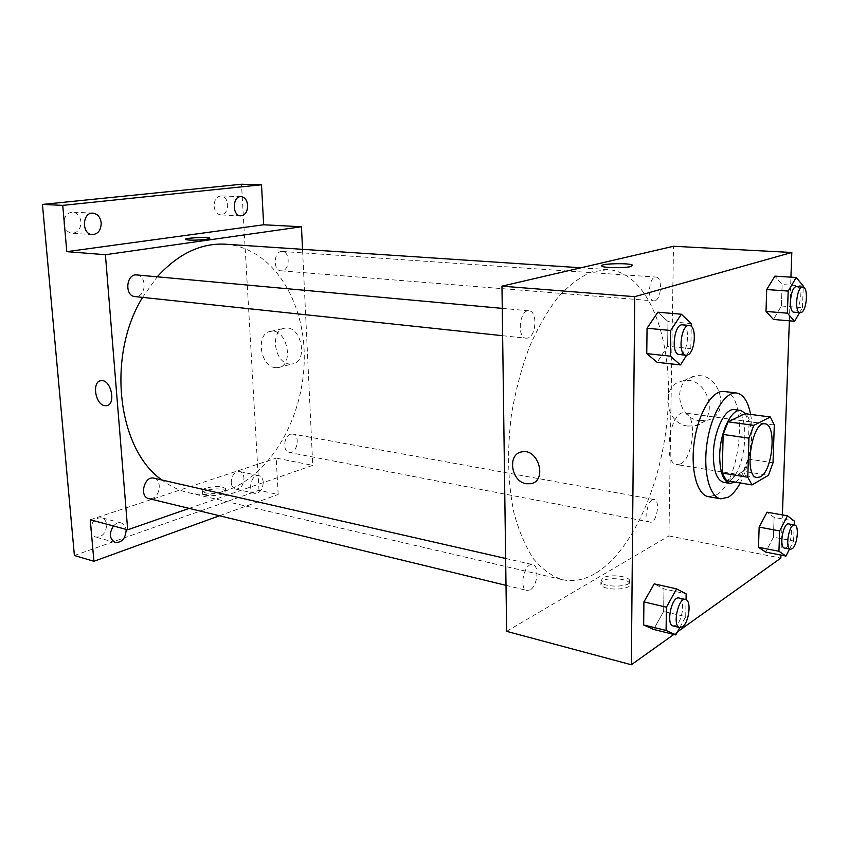 <?xml version="1.0" encoding="UTF-8"?>
<svg xmlns="http://www.w3.org/2000/svg" width="849" height="849" viewBox="0 0 849 849"><rect width="100%" height="100%" fill="white"/><g stroke="black" fill="none" stroke-linecap="round" stroke-linejoin="round"><path stroke-width="0.64" stroke-dasharray="4.25 3.18" d="M680.442 463.936L676.812 464.605C662.103 463.692 670.137 409.558 684.474 412.964C697.326 413.527 693.707 458.428 680.442 463.936M726.553 480.704L743.342 471.312L768.419 475.313M744.998 413.665L749.094 421.603L774.299 425.009M743.342 471.312L747.99 458.98L749.094 421.603M735.223 482.136C749.402 474.644 757 426.378 745.995 413.792M734.534 409.611C751.45 410.279 746.154 473.126 728.654 481.319L723.741 482.349M747.99 458.98L773.014 462.822M750.622 414.397C754.581 434.592 749.975 465.04 740.243 482.964M724.048 391.474C748.956 392.556 741.612 482.699 715.962 495.084L708.437 496.654M686.65 355.211L690.821 348.631L667.611 346.243L657.158 362.332L667.611 346.243L667.983 321.474L657.816 312.199L667.983 321.474L691.298 323.586M799.578 312.644L802.454 307.646L781.388 306.001L773.428 319.457L781.388 306.001L782.131 284.564L774.861 276.127L782.131 284.564L803.281 285.996M673.841 634.436L677.502 631.826M780.942 555.097L782.385 514.908M789.358 320.816L790.928 277.167M679.805 627.56L685.716 616.671L663.631 611.439L653.613 629.438L663.631 611.439L663.971 588.898L654.218 583.857L663.971 588.898L686.151 593.897M789.506 549.038L793.571 540.993L773.418 537.184L765.702 552.105L773.418 537.184L774.097 517.412L767.029 512.191L774.097 517.412L794.324 521.042M595.17 573.563C584.133 579.994 573.16 582.021 562.261 579.655C551.861 576.227 542.278 569.308 533.512 558.875C525.425 546.491 518.909 531.124 513.942 512.785C507.755 482.763 506.97 449.726 511.576 413.686C515.651 390.307 521.541 368.201 529.224 347.368C537.778 327.799 547.393 311.063 558.09 297.161C569.127 285.19 580.355 276.774 591.742 271.913L608.287 269.589C647.957 272.858 671.984 336.162 668.131 406.671C664.534 477.234 634.288 550.301 595.17 573.563M506.63 631.338L668.938 535.931L673.501 246.263M654.844 300.779L653.847 300.886C646.694 300.949 648.965 275.967 656.022 277.061C662.644 276.944 661.498 299.432 654.844 300.779M527.738 338.051L526.104 338.21C516.585 337.923 519.556 309.238 528.959 310.819C537.608 310.946 536.441 336.183 527.738 338.051M530.052 589.917L526.996 590.448C518.421 589.057 524.449 562.017 532.726 564.627C539.699 565.583 537.491 586.362 530.052 589.917M652.308 499.891C646.439 502.438 644.55 521.689 650.122 522.135C656.574 523.897 660.766 500.22 654.123 499.552L652.308 499.891M668.938 535.931L780.836 558.101M699.597 420.669L706.548 420.382C732.4 415.798 719.899 369.931 694.482 376.256C671.846 379.694 676.451 418.589 699.597 420.669M602.472 580.971L600.89 584.781C604.509 591.541 634.776 589.758 629.618 583.093C627.156 578.498 608.351 577.055 602.472 580.971M602.482 578.073L600.901 581.852C604.52 588.58 634.808 586.797 629.64 580.175C627.178 575.611 608.372 574.179 602.482 578.073M632.42 265.068L630.903 266.533C624.843 268.199 604.509 268.008 602.047 266.289L601.623 265.822M687.945 426.06L694.96 425.795C721.045 421.221 708.331 374.653 682.702 381.01C659.875 384.448 664.597 423.884 687.945 426.06M225.558 244.215C272.03 247.643 304.823 300.079 304.26 358.182C304.048 416.307 271.489 474.793 226.725 490.499C214.097 494.85 201.415 495.604 188.669 492.749C179.245 490.563 170.362 486.318 162.01 480.035M142.558 297.394L157.203 276.816M290.56 434.21C283.64 435.908 282.484 451.679 289.201 452.453C297.086 454.406 300.769 435.081 292.725 434.051L290.56 434.21M136.806 274.949C146.559 275.309 146.537 295.346 136.806 296.513L134.97 296.577M153.956 478.189C161.957 479.505 160.503 496.145 152.194 498.395L148.734 498.575M282.218 270.767L281.04 270.831C272.518 270.651 273.813 250.391 282.293 251.463C290.188 251.537 290.093 269.865 282.218 270.767M189.157 508.392L312.761 465.348L302.531 249.319M74.394 555.49L258.998 490.276L278.164 494.5L276.201 458.099L312.761 465.348M258.998 490.276L241.509 184.244M289.329 364.009L292.162 363.988C308.781 362.396 301.416 324.934 285.062 328.149C269.823 329.412 273.877 362.788 289.329 364.009M90.27 519.768L276.201 458.099M206.127 490.435C203.272 491.444 202.104 492.505 202.624 493.619C204.439 497.758 228.678 494.946 225.675 490.977C221.748 488.419 215.243 488.239 206.127 490.435M205.967 488.09C203.113 489.098 201.945 490.16 202.465 491.263C204.28 495.37 228.53 492.569 225.526 488.631C221.6 486.084 215.084 485.904 205.967 488.09M209.852 238.272L206.052 239.354C196.395 240.373 189.571 240.437 185.549 239.556L185.422 239.386M275.225 367.628L278.058 367.617C294.72 366.036 287.227 328.139 270.831 331.365C255.56 332.596 259.73 366.354 275.225 367.628M113.458 525.977C115.857 523.355 118.425 522.347 121.174 522.952C123.88 523.801 125.514 525.934 126.098 529.362M263.264 482.296C262.776 489.512 259.974 493.205 254.849 493.375C246.985 492.091 251.198 473.519 258.871 475.62C261.46 476.363 262.925 478.592 263.264 482.296M219.498 515.757L278.164 494.5M214.075 206.211C214.712 211.401 216.898 214.288 220.644 214.882C225.176 214.341 227.521 210.923 227.681 204.63C227.054 199.409 224.847 196.501 221.048 195.917C216.548 196.49 214.224 199.918 214.075 206.211M231.204 482.497C231.565 486.127 233.019 488.324 235.576 489.066C240.723 488.928 243.536 485.288 244.003 478.157C243.652 474.485 242.177 472.288 239.577 471.545C234.462 471.715 231.671 475.366 231.204 482.497M90.801 530.126C91.246 533.798 92.891 536.112 95.725 537.056C102.4 537.205 106.029 533.108 106.613 524.756C106.178 521.031 104.512 518.707 101.604 517.773C94.982 517.667 91.384 521.785 90.801 530.126M63.951 223.712C64.811 229.357 67.527 232.541 72.101 233.273C77.896 232.753 80.846 228.901 80.942 221.727C80.103 216.039 77.344 212.834 72.685 212.133C66.944 212.706 64.036 216.559 63.951 223.712M793.571 540.993L794.176 524.926M788.732 523.939C793.613 524.226 791.501 544.506 786.27 547.626L784.582 548.093M773.418 537.184L774.097 517.412M802.454 307.646L803.239 287.195M796.659 286.697C802.496 286.484 800.851 310.522 794.951 312.071L794.07 312.199M781.388 306.001L782.131 284.564M685.716 616.671L686.045 599.681M679.062 598.025C685.292 598.757 682.755 621.118 675.984 625.257L673.225 625.968M663.631 611.439L663.971 588.898M690.821 348.631L691.245 326.366M682.5 324.859C690.279 324.859 688.56 352.112 680.675 354.298L679.189 354.5M667.611 346.243L667.983 321.474M764.991 423.853L684.474 412.964M757.021 477.562L676.812 464.605M600.901 581.852L600.89 584.781M629.64 580.175L629.618 583.093M694.96 425.795L706.548 420.382M682.702 381.01L694.482 376.256M188.669 492.749L562.261 579.655M580.971 267.785L608.287 269.589M654.123 499.552L292.725 434.051M650.122 522.135L289.201 452.453M502.629 335.705L526.104 338.21M502.268 308.378L528.959 310.819M506.004 585.354L526.996 590.448M505.643 558.451L532.726 564.627M281.04 270.831L653.847 300.886M282.293 251.463L656.022 277.061M202.465 491.263L202.624 493.619M225.526 488.631L225.675 490.977M278.058 367.617L292.162 363.988M270.831 331.365L285.062 328.149M92.955 213.152L72.685 212.133M92.329 234.6L72.101 233.273M121.174 522.952L101.604 517.773M115.262 542.511L95.725 537.056M258.871 475.62L239.577 471.545M254.849 493.375L235.576 489.066M241.084 196.628L221.048 195.917M240.638 215.837L220.644 214.882"/><path stroke-width="1.27" d="M760.407 476.82L757.021 477.562C743.374 476.905 751.747 420.531 764.991 423.853C776.909 424.256 772.792 470.866 760.407 476.82M773.014 462.822L774.299 425.009L770.351 416.997L753.806 425.349L748.945 438.158L747.799 477.223L752.002 484.917L768.419 475.313L773.014 462.822M748.945 438.158L723.168 434.465L722.202 473.063L747.799 477.223M722.202 473.063L726.553 480.704L752.002 484.917M723.168 434.465L728.071 421.826L753.806 425.349M770.351 416.997L744.998 413.665L728.071 421.826M745.995 413.792L740.816 410.428C731.498 408.348 719.941 432.449 719.697 455.382C719.75 472.002 723.178 481.33 729.981 483.389L735.223 482.136M729.981 483.389L723.741 482.349C716.896 480.29 713.436 470.972 713.351 454.406C713.574 431.547 725.163 407.531 734.534 409.611L740.816 410.428M740.243 482.964C736.539 489.884 732.538 494.638 728.24 497.217L720.79 498.819C709.456 497.185 702.781 471.248 707.09 442.711C711.26 414.142 725.184 391.272 736.508 392.991C743.331 394.286 748.033 401.418 750.622 414.397M720.79 498.819L708.437 496.654C696.965 494.999 690.141 469.189 694.429 440.833C698.568 412.444 712.598 389.733 724.048 391.474L736.508 392.991M691.245 326.366L691.298 323.586L681.365 314.226L657.816 312.199L647.055 328.245L646.758 353.619L657.158 362.332L680.484 364.943L686.65 355.211M803.239 287.195L803.281 285.996L796.224 277.506L774.861 276.127L766.711 289.541L766.01 311.434L773.428 319.457L794.611 321.262L799.578 312.644M790.928 277.167L791.82 252.471L634.734 296.672L631.338 664.756L673.841 634.436M677.502 631.826L780.836 558.101L780.942 555.097M782.385 514.908L789.358 320.816M686.045 599.681L686.151 593.897L676.611 588.877L654.218 583.857L643.924 601.909L643.659 624.949L653.613 629.438L675.815 634.925L679.805 627.56M794.176 524.926L794.324 521.042L787.437 515.81L767.029 512.191L759.144 527.123L758.497 547.276L765.702 552.105L785.962 556.084L789.506 549.038M791.82 252.471L673.501 246.263L501.961 286.155L506.63 631.338L631.338 664.756M501.961 286.155L634.734 296.672M526.231 483.718C510.971 481.701 507.086 453.78 521.87 451.88C538.542 447.964 547.69 481.245 530.636 483.718L526.231 483.718C510.971 481.691 507.086 453.78 521.87 451.88C538.553 447.964 547.69 481.245 530.636 483.718L526.231 483.718M630.903 266.533C624.843 268.188 604.509 268.008 602.047 266.278C596.773 263.816 628.409 262.553 632.42 265.058L630.903 266.533M601.623 265.822C600.901 263.508 628.971 262.829 632.42 265.068L632.42 265.058M162.01 480.035C117.703 449.599 106.178 356.506 142.558 297.394M157.203 276.816C178.269 253.713 201.054 242.835 225.558 244.215L580.971 267.785M502.629 335.705L134.97 296.577C124.262 296.014 126.161 273.42 136.806 274.949L502.268 308.378M506.004 585.354L148.734 498.575C138.918 496.739 144.383 475.44 153.956 478.189L505.643 558.451M302.531 249.319L301.459 226.757L105.403 254.711L127.69 529.797L189.157 508.392M301.459 226.757L263.657 224.773L261.503 184.785L241.509 184.244L42.45 204.439L62.741 205.373L66.795 251.654L105.403 254.711M42.45 204.439L74.394 555.49L93.91 561.285L219.498 515.757M127.69 529.797L90.27 519.768L93.91 561.285M104.66 405.642C95.13 404.506 91.703 381.307 101.02 380.723C111.028 378.771 116.61 404.941 106.369 405.695L104.66 405.642M263.657 224.773L66.795 251.654M206.052 239.344C196.395 240.373 189.571 240.437 185.549 239.545C182.747 238.091 207.973 236.584 209.724 238.091C210.234 238.495 209.003 238.909 206.052 239.344M185.422 239.386C184.774 237.911 208.164 236.691 209.724 238.102L209.852 238.272M104.671 405.642C95.13 404.506 91.703 381.307 101.031 380.713C111.028 378.771 116.61 404.941 106.38 405.695L104.671 405.642M101.19 222.884C101.073 230.164 98.123 234.069 92.329 234.6C81.43 234.451 82.066 212.059 92.955 213.152C97.614 213.874 100.362 217.111 101.19 222.884M247.675 205.437C247.505 211.815 245.159 215.285 240.638 215.837C231.947 215.922 232.393 195.843 241.084 196.628C244.873 197.212 247.07 200.152 247.675 205.437M261.503 184.785L62.741 205.373M126.098 529.362L126.161 529.999C125.556 538.468 121.927 542.628 115.262 542.511C109.457 539.019 108.852 533.512 113.458 525.977M787.437 515.81L779.658 530.922L778.936 551.256L785.962 556.084M790.461 549.229L784.582 548.093C778.788 547.616 783.149 522.284 788.732 523.939L794.611 525.011C799.471 525.287 797.338 545.62 792.138 548.751L790.461 549.229C784.699 548.751 789.071 523.355 794.611 525.011M767.029 512.191L759.144 527.123L779.658 530.922M759.144 527.123L758.497 547.276L778.936 551.256M758.497 547.276L765.702 552.105M796.224 277.506L788.18 291.069L787.394 313.175L794.611 321.262M800.214 312.697L794.07 312.199C787.766 312.368 790.472 285.625 796.659 286.697L802.825 287.121C808.619 286.898 806.953 310.999 801.095 312.559L800.214 312.697C793.953 312.867 796.68 286.039 802.825 287.121M774.861 276.127L766.711 289.541L788.18 291.069M766.711 289.541L766.01 311.434L787.394 313.175M766.01 311.434L773.428 319.457M676.611 588.877L666.433 607.184L666.072 630.457L675.815 634.925M679.678 627.538L673.225 625.968C665.542 624.853 671.697 595.563 679.062 598.025L685.525 599.5C691.723 600.222 689.165 622.657 682.426 626.817L679.678 627.538C672.058 626.435 678.202 597.049 685.525 599.5M654.218 583.857L643.924 601.909L666.433 607.184M643.924 601.909L643.659 624.949L666.072 630.457M643.659 624.949L653.613 629.438M681.365 314.226L670.721 330.484L670.328 356.156L680.484 364.943M685.981 355.222L679.189 354.5C670.614 354.383 674.064 323.31 682.5 324.859L689.314 325.475C697.05 325.475 695.299 352.823 687.457 355.02L685.981 355.222C677.449 355.115 680.93 323.936 689.314 325.475M657.816 312.199L647.055 328.245L670.721 330.484M647.055 328.245L646.758 353.619L670.328 356.156M646.758 353.619L657.158 362.332"/></g></svg>
